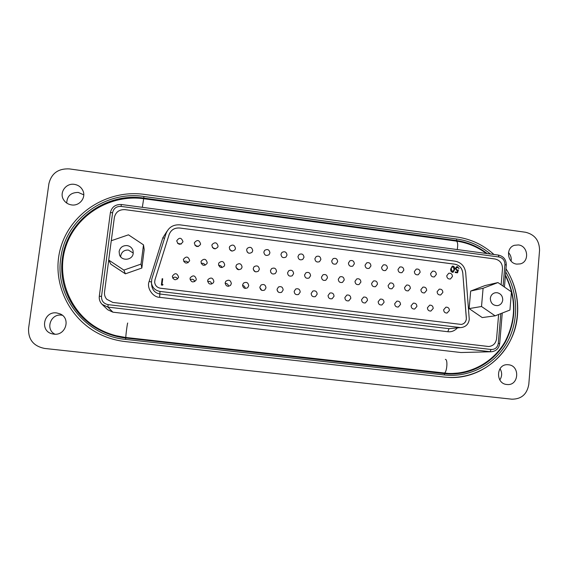 <?xml version="1.0" encoding="UTF-8"?>
<svg xmlns="http://www.w3.org/2000/svg" width="568" height="568" viewBox="0 0 568 568"><rect width="100%" height="100%" fill="white"/><g stroke="black" fill="none" stroke-linecap="round" stroke-linejoin="round"><path stroke-width="0.85" d="M74.387 184.366C78.313 185.026 81.132 187.085 82.85 190.543C86.4 197.536 79.563 206.291 71.568 204.92C68.103 204.381 65.448 202.662 63.609 199.78C58.951 192.744 65.909 182.846 74.387 184.366M66.712 203.06C67.081 195.96 70.957 192.424 78.334 192.446L83.766 194.852M518.392 244.943C528.169 245.781 529.752 261.827 520.238 263.893L516.802 264.113C507.238 263.332 505.35 247.754 514.501 245.284L518.392 244.943M508.474 252.575C510.717 255.018 511.59 257.865 511.101 261.117M56.729 312.94L60.18 313.912C71.121 318.407 65.632 335.993 53.818 334.14L52.341 333.87C39.405 331.208 43.722 310.866 56.729 312.94M54.975 334.211C45.035 329.49 50.644 313.38 61.557 315.169L62.395 315.297M508.466 364.762C520.231 365.607 518.982 385.8 507.21 384.522L506.826 384.493C495.324 383.72 496.07 364.053 507.551 364.699L508.466 364.762M500.01 368.689C502.254 372.523 502.19 376.272 499.812 379.935M125.237 341.574C117.448 340.701 109.958 338.698 102.772 335.56C68.948 320.984 50.275 281.217 60.982 246.704C71.376 212.084 108.488 189.3 144.187 194.377L457.055 237.034C470.971 239.057 483.276 244.879 493.947 254.485C483.276 244.879 470.971 239.057 457.055 237.034L144.187 194.377C108.488 189.3 71.376 212.084 60.982 246.704C50.275 281.217 68.948 320.984 102.772 335.56C109.958 338.698 117.448 340.701 125.237 341.574L444.403 377.081L125.237 341.574M505.981 268.749C519.912 290.433 521.445 319.429 509.624 341.993C497.774 364.514 473.286 378.792 447.911 377.372L444.403 377.081L447.911 377.372C483.198 380.02 515.275 350.456 517.505 314.736C518.683 298.15 514.842 282.821 505.981 268.749M525.535 232.255C534.744 234.506 539.415 240.541 539.55 250.353L528.801 384.33C527.061 394.256 521.403 399.205 511.825 399.183L44.531 348.433C33.491 346.125 28.166 339.479 28.563 328.496L48.912 183.634C51.489 173.325 58.298 168.412 69.346 168.902L525.535 232.255M460.932 352.522L491.284 351.755L460.932 352.522L112.897 312.173L107.657 309.709L102.148 304.391C99.911 302.119 98.96 299.414 99.301 296.269L110.369 212.688L112.599 212.638L101.523 296.375C101.388 300.905 103.582 303.66 108.105 304.64L491.1 349.483C495.14 349.533 497.54 347.481 498.285 343.335L500.791 313.621M127.062 245.575C122.738 245.44 120.089 247.428 119.117 251.539L119.521 254.869C121.722 261.493 132.671 260.229 133.21 253.321L133.061 250.807C132.159 247.868 130.157 246.121 127.062 245.575M133.239 253.051L128.368 250.055C124.214 249.927 121.673 251.844 120.736 255.799L120.686 256.821M143.498 244.851L144.201 249.579L141.837 268.046L125.386 273.826L110.845 264.205L108.708 260.066L111.264 240.733L128.46 234.825L143.498 244.851L141.034 264.092L123.874 270.105L108.708 260.066M125.386 273.826L123.874 270.105M141.837 268.046L141.034 264.092M497.085 292.697L495.154 292.769C492.364 293.514 490.752 295.388 490.333 298.385C490.603 303.241 493.052 305.648 497.682 305.619C500.6 304.938 502.282 303.049 502.73 299.954C502.687 295.985 500.806 293.571 497.085 292.697M497.944 282.566L511.448 291.888L509.943 310.043L495.118 315.836L482.232 317.576L469.125 308.601L470.673 291.064L485.001 285.576L497.944 282.566L483.091 288.267L470.673 291.064M469.125 308.601L481.515 306.5L483.091 288.267M495.118 315.836L481.515 306.5M167.035 231.233L162.817 237.843L149.157 281.43C146.388 287.713 152.678 297.256 159.643 297.327L159.998 291.419C155.178 290.518 152.323 287.699 151.436 282.949L151.805 278.994L166.012 233.597C168.504 227.356 173.162 224.445 179.985 224.85L455.103 261.173C461.195 262.444 464.723 266.264 465.682 272.626L469.267 319.408C468.565 323.994 466.023 326.685 461.635 327.495L449.04 328.673L461.635 327.495M461.287 324.434C464.17 323.866 465.838 322.077 466.3 319.06L466.3 317.995L466.349 319.053C465.888 322.084 464.212 323.874 461.315 324.434L160.396 288.217C157.073 287.578 155.163 285.612 154.666 282.31L154.936 279.939L169.122 234.563C170.982 229.884 174.475 227.69 179.594 227.995L454.826 264.184C459.405 265.135 462.047 268.004 462.764 272.775L466.356 317.988M183.372 259.668L183.421 259.37C186.141 255.983 188.214 256.346 189.634 260.456L189.534 260.932C186.744 264.127 184.685 263.708 183.372 259.668M188.129 262.736C187 261.131 185.559 260.762 183.791 261.635M200.994 261.891L201.2 261.11C204.075 258.262 206.077 258.788 207.221 262.679L206.944 263.623C204.026 266.278 202.045 265.703 200.994 261.891M205.169 265.206C204.331 263.559 203.017 262.984 201.228 263.488M218.517 264.099L218.921 262.906C221.868 260.556 223.792 261.216 224.701 264.88L224.204 266.222C221.243 268.401 219.347 267.691 218.517 264.099M222.038 267.556C221.442 266.009 220.313 265.299 218.652 265.433M235.926 266.3L236.565 264.766C239.511 262.842 241.35 263.616 242.082 267.074L241.35 268.728C238.397 270.496 236.593 269.686 235.926 266.3M238.752 269.757L236.025 267.5M253.243 268.486L254.102 266.697C257.013 265.121 258.767 265.973 259.356 269.253L258.397 271.149C255.501 272.583 253.782 271.696 253.243 268.486M255.33 271.781L253.356 269.729M270.453 270.659L271.518 268.671C274.372 267.386 276.041 268.302 276.531 271.426L275.359 273.492C272.534 274.656 270.893 273.712 270.453 270.659M271.717 273.513L270.68 272.221M287.557 272.817L288.814 270.688C291.597 269.63 293.195 270.595 293.599 273.577L292.25 275.778C289.495 276.73 287.933 275.743 287.557 272.817M304.569 274.962L305.982 272.725C308.694 271.852 310.227 272.853 310.575 275.721L309.07 278.015C306.386 278.796 304.888 277.78 304.569 274.962M321.481 277.099L323.036 274.777C325.677 274.053 327.147 275.075 327.452 277.851L325.805 280.216C323.199 280.855 321.758 279.818 321.481 277.099M338.287 279.215L339.962 276.836C342.539 276.24 343.959 277.283 344.222 279.967L342.469 282.388C339.927 282.914 338.535 281.856 338.287 279.215M355 281.323L356.775 278.895C359.288 278.405 360.666 279.463 360.9 282.069L359.047 284.532C356.569 284.966 355.22 283.894 355 281.323M371.614 283.425L373.481 280.961C375.938 280.549 377.273 281.614 377.486 284.163L375.547 286.655C373.126 287.01 371.813 285.931 371.614 283.425M388.136 285.505L390.074 283.02C392.474 282.679 393.773 283.751 393.972 286.244L391.963 288.757C389.598 289.041 388.32 287.962 388.136 285.505M404.565 287.578L406.567 285.072C408.91 284.795 410.181 285.874 410.366 288.31L408.3 290.844C405.978 291.072 404.728 289.985 404.565 287.578M420.895 289.644L422.947 287.117C425.255 286.89 426.49 287.976 426.66 290.369L424.545 292.911C422.265 293.095 421.051 292.002 420.895 289.644M176.719 240.846L176.719 240.818C179.31 237.168 181.398 237.445 182.981 241.656L182.953 241.84C180.283 245.326 178.203 245 176.719 240.846M181.263 244.034L177.635 243.445M172.317 276.332L172.317 276.289C174.93 272.612 177.031 272.881 178.608 277.106L178.565 277.369C175.846 280.819 173.758 280.471 172.317 276.332M177.67 278.966C176.3 276.893 174.617 276.602 172.622 278.1M194.348 243.125L194.441 242.657C197.217 239.483 199.261 239.909 200.575 243.928L200.433 244.545C197.607 247.556 195.584 247.087 194.348 243.125M198.395 246.491L195.009 245.426M190.031 278.512L190.188 277.858C193.042 274.841 195.08 275.317 196.294 279.286L196.059 280.145C193.141 282.928 191.132 282.381 190.031 278.512M194.803 281.565C193.887 279.349 192.332 278.739 190.131 279.74M211.878 245.39L212.112 244.524C214.995 241.805 216.983 242.358 218.069 246.192L217.764 247.186C214.853 249.757 212.886 249.153 211.878 245.39M215.329 248.855L212.375 247.47M207.647 280.684L208.044 279.499C211.005 277.099 212.95 277.752 213.873 281.444L213.369 282.8C210.387 284.994 208.477 284.284 207.647 280.684M211.743 284.021C211.211 281.856 209.848 281.018 207.661 281.494M229.302 247.641L229.713 246.434C232.646 244.126 234.556 244.794 235.45 248.436L234.967 249.764C232.021 251.929 230.132 251.219 229.302 247.641M232.085 251.099L229.735 249.608M225.162 282.836L225.83 281.252C228.805 279.364 230.636 280.145 231.346 283.602L230.551 285.328C227.59 287.032 225.794 286.201 225.162 282.836M228.528 286.308C228.265 284.348 227.136 283.368 225.148 283.389M246.619 249.877L247.222 248.386C250.154 246.441 251.993 247.208 252.739 250.673L252.05 252.263C249.118 254.081 247.307 253.285 246.619 249.877M248.635 253.143L247.101 251.915M242.564 284.98L243.509 283.098C246.427 281.621 248.166 282.502 248.713 285.739L247.648 287.727C244.751 289.055 243.054 288.139 242.564 284.98M245.213 288.416C245.078 286.755 244.19 285.761 242.55 285.434M263.843 252.107L264.638 250.381C267.535 248.749 269.303 249.586 269.921 252.888L269.04 254.698C266.151 256.218 264.418 255.351 263.843 252.107M259.867 287.11L261.06 285.022C263.9 283.858 265.54 284.802 265.98 287.862L264.674 290.042C261.862 291.079 260.265 290.099 259.867 287.11M261.798 290.347L259.853 287.649M280.961 254.315L281.934 252.419C284.788 251.042 286.478 251.936 287.003 255.096L285.945 257.077C283.105 258.341 281.444 257.425 280.961 254.315M277.07 289.233L278.469 286.996C281.231 286.066 282.786 287.06 283.148 289.978L281.636 292.286C278.909 293.095 277.39 292.08 277.07 289.233M278.263 292.037L277.092 290.078M297.973 256.516L299.116 254.478C301.913 253.314 303.532 254.258 303.986 257.29L302.758 259.399C299.989 260.464 298.392 259.505 297.973 256.516M294.174 291.334L295.743 288.991C298.42 288.26 299.911 289.289 300.209 292.08L298.527 294.48C295.892 295.119 294.437 294.068 294.174 291.334M314.892 258.703L316.184 256.551C318.918 255.572 320.48 256.544 320.87 259.477L319.5 261.678C316.788 262.572 315.254 261.585 314.892 258.703M311.172 293.429L312.897 291.015C315.488 290.425 316.916 291.476 317.171 294.167L315.354 296.631C312.798 297.135 311.399 296.07 311.172 293.429M331.712 260.875L333.132 258.639C335.802 257.815 337.307 258.809 337.655 261.642L336.157 263.921C333.515 264.681 332.031 263.666 331.712 260.875M328.07 295.509L329.916 293.038C332.443 292.57 333.814 293.642 334.041 296.248L332.102 298.754C329.618 299.151 328.269 298.065 328.07 295.509M348.433 263.041L349.966 260.74C352.579 260.03 354.034 261.053 354.34 263.8L352.735 266.144C350.151 266.775 348.716 265.746 348.433 263.041M344.875 297.582L346.821 295.076C349.277 294.7 350.605 295.779 350.804 298.314L348.773 300.848C346.352 301.161 345.053 300.067 344.875 297.582M365.061 265.185L366.694 262.835C369.243 262.231 370.655 263.268 370.932 265.945L369.228 268.33C366.708 268.87 365.316 267.819 365.061 265.185M361.575 299.634L363.605 297.099C366.005 296.801 367.297 297.888 367.475 300.365L365.366 302.921C363.002 303.163 361.738 302.07 361.575 299.634M381.589 267.322L383.308 264.929C385.8 264.418 387.177 265.469 387.426 268.075L385.636 270.496C383.173 270.95 381.824 269.892 381.589 267.322M378.181 301.679L380.283 299.13C382.633 298.896 383.883 299.989 384.046 302.403L381.873 304.981C379.559 305.165 378.331 304.065 378.181 301.679M398.019 269.445L399.815 267.024C402.258 266.591 403.592 267.649 403.827 270.198L401.966 272.647C399.552 273.031 398.239 271.966 398.019 269.445M394.696 303.717L396.855 301.146C399.155 300.969 400.376 302.062 400.525 304.434L398.296 307.018C396.031 307.153 394.831 306.053 394.696 303.717M414.363 271.561L416.223 269.111C418.616 268.742 419.915 269.807 420.128 272.306L418.211 274.77C415.847 275.097 414.562 274.024 414.363 271.561M411.111 305.74L413.319 303.156C415.57 303.021 416.77 304.121 416.905 306.45L414.633 309.049C412.411 309.134 411.239 308.034 411.111 305.74M430.608 273.655L432.525 271.192C434.868 270.879 436.146 271.951 436.345 274.401L434.371 276.886C432.049 277.156 430.792 276.076 430.608 273.655M427.434 307.749L429.685 305.158C431.893 305.066 433.065 306.166 433.199 308.459L430.885 311.058C428.705 311.108 427.555 310.007 427.434 307.749M437.133 291.689L439.234 289.155C441.492 288.977 442.706 290.063 442.862 292.413L440.704 294.962C438.468 295.104 437.282 294.011 437.133 291.689M446.76 275.743L448.727 273.265C451.027 273.002 452.277 274.074 452.462 276.481L450.445 278.98C448.166 279.207 446.938 278.128 446.76 275.743M443.658 309.745L445.944 307.153C448.116 307.096 449.267 308.197 449.394 310.447L447.051 313.053C444.907 313.075 443.778 311.974 443.658 309.745M108.729 260.108L104.526 292.009C104.221 294.728 104.952 297.142 106.727 299.251L112.826 302.439L488.771 346.53C493.237 345.962 495.836 343.363 496.574 338.713L498.626 314.466M501.132 284.767L502.495 268.664C502.439 263.396 499.932 260.165 494.969 258.98L124.967 209.642C119.195 209.429 115.659 212.056 114.353 217.516L111.292 240.718M159.998 291.419L459.69 327.488M462.764 272.775L466.3 317.995M462.714 272.789C461.997 268.018 459.349 265.157 454.776 264.198L454.826 264.184M179.594 227.995L454.776 264.198M179.587 228.016C174.468 227.718 170.982 229.905 169.115 234.584L169.122 234.563M154.936 279.939L169.115 234.584M154.943 279.953L154.666 282.317M454.641 269.459L453.115 272.278L452.44 272.335C451.013 271.752 450.445 270.624 450.736 268.955L452.27 266.165L453.008 266.094C454.414 266.683 454.961 267.805 454.641 269.459L453.065 272.299M162.143 278.718L162.718 278.789L162.015 284.454L163.002 284.575L162.54 285.179L161.355 285.037L162.143 278.718L162.718 278.817M455.834 268.607L457.105 270.091L458.397 269.956L457.538 272.839L455.188 272.534L455.238 271.93L457.19 272.178L457.638 270.659L456.956 270.688L455.323 268.515L456.608 266.754L457.51 266.69L459.114 268.586L457.432 267.294L455.735 268.636L456.999 270.127L458.397 269.956M453.008 266.094L452.902 266.129C454.308 266.719 454.854 267.84 454.542 269.495M452.22 266.179L452.902 266.129M162.981 284.603L162.015 284.454M161.355 285.037L162.143 278.753M456.757 267.358L455.735 268.636M457.51 266.69L459.008 268.572M456.558 266.775L457.41 266.719M457.19 272.178L455.238 271.973M458.291 269.985L457.446 272.832M452.888 271.703L452.376 271.752L451.155 269.054L451.51 267.592L452.384 266.768M451.51 267.592L452.93 266.704L454.13 269.395L452.937 271.689L452.376 271.752M451.155 269.054L451.61 267.556M452.476 271.724L451.255 269.019M505.456 275.04C516.738 297.667 516.681 320.047 505.293 342.184C493.812 362.327 471.518 374.965 448.393 373.964L125.755 338.017C116.972 337.016 108.637 334.531 100.749 330.562C74.202 317.484 58.099 287.238 62.395 258.504C66.854 220.498 106.081 192.119 143.768 198.104L143.917 196.485C105.435 190.358 65.348 219.326 60.783 258.156C54.542 296.752 85.882 335.894 125.521 339.394L125.755 338.017C116.972 337.016 108.637 334.531 100.749 330.562M143.832 198.729L143.768 198.104L456.31 240.52C467.656 242.131 477.965 246.484 487.223 253.584M491.1 349.483L490.092 351.699L107.941 307.118L112.897 312.173M108.105 304.64L107.941 307.118L102.148 304.391C99.911 302.119 98.953 299.407 99.293 296.255L101.523 296.375M503.106 286.13L504.916 264.645C504.874 260.478 502.886 257.922 498.967 256.984L121.005 206.411C116.433 206.241 113.628 208.321 112.599 212.638M443.906 373.084L126.252 337.591L116.248 335.745M126.252 337.591L126.181 338.066M101.076 330.725C86.201 322.894 75.359 311.406 68.543 296.262M441.23 372.842L441.251 373.304M448.393 373.964L444.29 373.645L444.588 375.001L125.521 339.394M458.816 372.97L446.917 373.879M455.238 240.96L456.31 240.52L456.871 239.043C469.353 240.832 480.549 245.823 490.454 254.017M505.712 271.958C518.591 293.642 518.996 322.049 506.493 343.534C493.968 364.983 469.331 377.727 444.588 375.001M456.871 239.043L143.917 196.485M498.285 343.335L499.691 343.583C498.889 348.503 496.091 351.223 491.284 351.755M504.916 264.645L506.294 265.043L504.441 287.053M498.967 256.984L498.321 255.103M121.41 204.551L121.005 206.411M142.334 207.327L143.676 198.708C110.796 194.086 76.595 214.441 66.023 245.958C55.203 277.383 70.446 314.438 100.543 329.809C108.523 333.913 116.965 336.469 125.876 337.484L125.869 337.477C125.457 337.612 127.374 322.596 127.722 323.022M443.927 373.084L444.027 373.091C446.803 373.566 448.173 359.317 445.355 359.359M486.329 253.463C477.312 246.782 467.329 242.664 456.36 241.109C457.765 241.968 458.056 244.787 457.24 249.558M159.643 297.327L447.811 331.719C451.361 332.152 454.549 330.903 457.375 327.963M164.542 238.297L162.817 237.843M447.811 331.719L449.04 328.673L160.027 294.018C155.383 293.159 152.636 290.44 151.784 285.874L151.436 282.949M149.157 281.43L151.372 282.012M444.29 373.645L125.755 338.017M502.254 313.046L499.691 343.583M99.293 296.255L110.369 212.688C111.726 207.015 115.396 204.288 121.389 204.516L498.455 255.089C503.624 256.31 506.237 259.626 506.294 265.043M505.406 275.643C516.447 298.015 516.276 320.111 504.902 341.95C493.45 361.851 471.234 374.383 448.223 373.417L125.876 337.484M143.676 198.708L456.36 241.109"/></g></svg>
